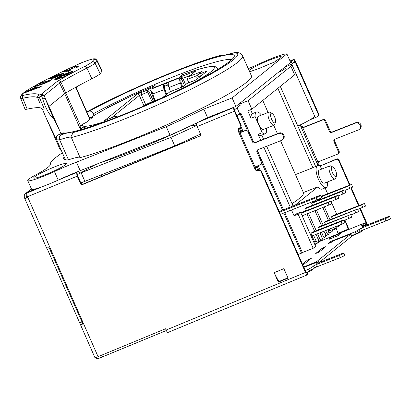 <?xml version="1.0" encoding="UTF-8"?>
<svg xmlns="http://www.w3.org/2000/svg" width="411" height="411" viewBox="0 0 411 411"><rect width="100%" height="100%" fill="white"/><g stroke="black" fill="none" stroke-linecap="round" stroke-linejoin="round"><path stroke-width="0.62" d="M52.079 79.611L41.444 82.678L39.502 83.777L48.704 80.869L49.012 80.916L48.221 81.435L44.593 83.063L35.69 85.93L33.753 87.029L44.66 83.443L50.44 80.71L52.115 79.503M39.281 94.987L41.336 94.186L41.691 96.102A1.875 0.498 -32.9 0 1 43.828 95.049L41.336 94.186L56.667 81.861A12.13 1.248 156.2 0 1 58.316 80.761A98.363 10.111 156.2 0 1 84.923 66.258A15.993 1.644 -23.8 0 0 92.002 61.897A670.752 68.95 -23.8 0 0 93.836 59.497A15.993 1.644 -23.8 0 0 76.544 65.036A92.855 9.545 -23.8 0 0 37.709 84.224A48.801 5.014 -23.8 0 0 21.891 95.116A15.993 1.644 -23.8 0 0 23.73 95.244C32.68 93.302 37.766 93.24 38.999 95.059L39.281 94.987A2.343 0.914 68.7 0 0 39.235 97.063L41.691 96.102L42.734 99.02C45.41 107.888 49.166 114.659 54.005 119.334L60.011 131.422L60.073 134.053M37.74 86.824L31.174 89.038L24.86 92.763L40.108 87.091L41.408 86.212L35.659 88.355L37.735 86.793M48.704 80.869L49.217 81.378M63.607 73.548L62.888 73.379L61.111 73.908L51.781 77.89L58.84 74.401L55.608 75.496L48.827 79.066L51.149 78.573L60.453 74.617L59.261 75.557L52.721 78.455L60.679 75.254L63.71 73.343M51.95 78.275L51.709 77.756M60.453 74.617L60.849 75.167M67.466 71.812L70.214 70.528L68.37 70.44L73.79 67.913L75.629 68L78.378 66.721L74.165 66.515L71.416 67.8L73.076 67.877L67.661 70.404L66.001 70.322L63.253 71.606L67.466 71.812M66.803 73.266A9.982 1.028 -23.8 0 0 54.786 79.616A9.982 1.028 -23.8 0 0 61.034 77.905A9.982 1.028 -23.8 0 0 73.05 71.56A9.982 1.028 -23.8 0 0 66.803 73.266M28.744 90.929L31.76 89.161L34.601 88.231L33.08 89.31L28.744 90.929L28.893 91.263M34.319 88.211L34.94 89.012M68.375 74.627L68.252 74.35L60.17 76.698A6.186 0.637 -23.8 0 0 58.758 77.545L58.819 77.684M68.252 74.35L61.455 76.035A6.186 0.637 -23.8 0 1 63.762 74.961L64.512 74.535L63.715 74.792A7.876 0.812 -23.8 0 0 57.35 78.08L58.758 77.545M56.713 78.686A7.876 0.812 -23.8 0 0 56.713 78.763A7.876 0.812 -23.8 0 0 61.403 77.509L61.943 77.098A6.186 0.637 -23.8 0 1 58.28 78.111L60.736 76.862L56.713 78.686M66.464 74.776L67.168 74.093L69.557 73.066A6.186 0.637 -23.8 0 0 65.894 74.078L66.228 74.838M66.361 74.545L71.124 72.485A7.876 0.812 -23.8 0 0 71.124 72.408A7.876 0.812 -23.8 0 0 66.433 73.661L65.894 74.078M41.742 96.21A1.875 0.334 -19.6 0 1 44.136 95.558L48.539 106.839A9.376 0.966 156.2 0 1 48.971 106.362L60.011 131.422M56.554 139.612L46.869 119.627L42.518 109.49A102.169 10.501 156.2 0 1 42.528 109.357L42.528 109.357M21.891 95.116A2.343 2.322 -166.6 0 0 20.55 96.703L20.658 98.25L25.02 109.151A18.747 1.927 -23.8 0 0 27.188 109.146L22.764 98.25C31.555 96.338 36.558 96.287 37.776 98.085L39.235 97.063L44.213 108.828L42.518 109.49M89.459 118.62L76.03 88.165L74.591 87.903A95.609 9.828 -23.8 0 0 65.976 92.86A9.376 0.966 -23.8 0 0 64.707 93.713L59.61 83.114A9.787 1.007 156.2 0 1 60.941 82.226A96.02 9.869 156.2 0 1 86.916 68.072L91.843 78.768A95.609 9.828 156.2 0 0 76.729 86.716L76.292 87.969L89.68 118.317M74.668 87.862L76.307 87.199M48.539 106.839L54.005 119.334M114.433 118.055L116.832 116.128L114.386 117.089L115.296 116.359L113.919 116.904M113.698 116.991A7.501 0.771 -23.8 0 0 107.934 119.267L107.985 119.241M182.725 74.597L179.818 76.826L182.263 75.86L181.354 76.595L182.952 75.963L182.808 78.244A9.376 0.966 -23.8 0 0 189.286 75.686L190.35 75.27M182.952 75.963A7.501 0.771 -23.8 0 0 188.716 73.687L196.016 70.805L188.767 76.631L202.125 71.36L198.194 74.519L207.221 70.954L196.109 79.888L187.082 83.448L183.152 86.608L169.794 91.884L162.545 97.71L155.245 100.592A7.501 0.771 -23.8 0 0 149.481 102.868L144.528 105.195L143.09 106.351M89.172 120.033L90.03 118.014L93.061 116.904L86.284 122.35L81.897 124.641C80.623 126.454 80.309 127.975 80.962 129.208M156.355 86.736L154.885 85.56L152.121 87.759L148.772 89.454L149.008 91.586L153.442 101.204M184.39 85.519L181.539 78.748L181.354 76.595M169.794 91.884L162.345 97.777M197.444 78.814L196.777 77.304L201.786 75.326M198.194 74.519L197.624 74.884L196.777 77.304M202.125 71.36L197.624 74.884M188.767 76.631L188.197 77.001L187.349 79.421L188.819 82.755M189.425 76.009L188.716 73.687M185.587 84.558L182.808 78.244L181.539 78.748M152.013 101.769L147.739 92.085L149.008 91.586M143.876 105.719L139.329 95.409L141.261 94.643A9.376 0.966 -23.8 0 0 147.739 92.085L147.174 90.086L148.772 89.454M145.71 104.728L141.261 94.643L141.41 92.362A7.501 0.771 -23.8 0 0 147.174 90.086M196.016 70.805L188.197 77.001M152.039 91.299L151.048 91.689L149.681 88.725M151.048 91.689L154.444 100.839M115.866 116.508L115.296 116.359M179.818 76.826L181.138 79.811L181.868 79.523M152.121 87.759L152.502 88.612L153.272 87.99A5.626 2.004 68.5 0 1 153.462 87.877L180.064 77.381M182.623 86.808L181.251 82.914A3.283 1.171 -111.5 0 1 181.138 79.811M181.842 87.117L180.388 82.996A5.626 2.004 -111.5 0 1 180.198 77.679L168.793 82.185A5.626 2.004 68.5 0 0 168.983 87.502L170.437 91.617M168.33 84.866L164.847 86.243A3.283 1.171 68.5 0 0 164.955 89.346L152.692 93.929A5.626 2.004 -111.5 0 1 152.502 88.612L168.921 82.01M168.325 83.171L167.904 82.215L180.08 77.412M166.003 94.833L164.097 89.428A5.626 2.004 68.5 0 1 163.902 84.111L164.847 86.243L167.277 84.969L166.342 82.832L153.272 87.99M116.832 116.128L117.207 116.976A5.626 2.004 68.5 0 1 117.402 116.868L126.963 113.092M108.71 107.266L110.014 106.557A6.761 1.968 -115.6 0 0 109.912 106.634M84.99 127.96L85.406 126.311L83.454 127.189A7.028 1.798 64.6 0 1 83.644 127.143A7.028 1.798 64.6 0 1 84.99 127.96L85.082 128.412M154.885 85.56C138.512 92.511 123.557 99.513 110.014 106.557L110.287 106.439M101.08 162.432A96.076 9.874 -23.8 0 0 192.286 125.093M285.506 66.803A4.685 0.483 -23.8 0 0 290.577 64.584A4.685 0.483 -23.8 0 0 292.046 63.695L294.687 61.578M239.798 103.973L248.08 100.7L290.906 66.279A24.372 2.507 -23.8 0 0 292.026 64.804A24.372 2.507 -23.8 0 0 290.577 64.584M196.664 125.124L192.543 125.473L192.256 125.021M77.525 175.476L76.893 175.276A3.283 0.724 67.5 0 0 77.247 176.155L77.628 175.728L77.633 174.613A9.376 0.966 156.2 0 1 79.559 173.432A46.869 4.819 156.2 0 1 81.126 172.81L170.986 137.341A117.166 12.042 -23.8 0 0 196.777 125.453M79.559 173.432A9.376 0.966 156.2 0 1 79.667 173.375L78.732 171.253M95.393 164.677L79.667 173.375M285.388 66.659L285.994 67.409A17.812 1.829 156.2 0 1 280.918 71.221L278.55 72.156M292.026 64.804L314.6 115.989A24.372 2.507 156.2 0 1 297.811 126.074M325.086 187.914L327.634 193.699M331.086 201.529L336.681 214.208M327.264 182.016L327.634 182.854A11.719 4.177 -111.5 0 1 326.164 187.488A11.719 4.177 -111.5 0 1 317.975 178.127A11.719 4.177 -111.5 0 1 317.559 165.695A11.719 4.177 -111.5 0 1 320.534 166.758L321.587 169.142M280.297 86.361L315.622 166.46M305.645 210.884L304.782 208.932L306.205 207.791L336.347 195.893L337.811 195.492L338.834 198.194L330.983 201.57M312.262 232.302L310.829 233.422L311.959 235.981L342.096 224.082L340.971 221.524L310.829 233.422M312.185 232.333L342.327 220.435L343.683 220.178L340.971 221.524M317.559 165.695L313.49 167.303A11.719 4.177 68.5 0 0 312.879 167.734L277.857 88.324M248.08 100.7L251.84 109.234L247.771 110.842L251.029 118.234L255.103 116.626A11.719 4.177 -111.5 0 1 256.572 111.987A11.719 4.177 -111.5 0 1 261.401 115.121M250.582 109.732L252.323 113.677A11.719 4.177 68.5 0 0 251.029 118.234M315.067 245.095L315.401 244.828L314.831 242.285L312.036 235.95M291.497 209.985L294.05 215.77L296.49 213.807L300.559 212.199L298.124 214.162L313.172 248.285L315.612 246.323L300.559 212.199M266.564 128.201A11.719 4.177 -111.5 0 1 265.177 133.786L261.103 135.394A11.719 4.177 68.5 0 1 258.129 134.33L260.759 140.29M263.872 147.354L290.223 207.098M261.786 135.127L263.574 139.18M266.688 146.244L293.038 205.983M295.077 205.181L317.929 186.81A11.719 4.177 68.5 0 0 322.09 189.096L326.164 187.488M340.349 224.776L338.222 226.482L337.729 225.809M332.915 215.698L331.497 216.813L332.35 218.739M333.485 227.483L334.78 229.251L336.054 228.228L335.695 226.615M330.002 219.669L324.428 207.026M329.483 229.066L331.338 232.02L332.612 230.992L331.893 228.115M328.44 220.286L322.866 207.642M319.383 199.756L319.059 199.022M326.031 221.236L324.598 222.356L325.45 224.283M325.558 230.612L327.937 234.753L329.17 233.761L327.921 229.682M323.164 225.182L316.532 210.144M344.737 189.923L345.867 192.482L343.046 193.977L341.916 191.413L344.737 189.923L343.272 190.324L313.131 202.222L311.708 203.368L312.555 205.284M321.541 232.2L323.072 235.662L324.454 237.553L325.769 236.495L325.199 233.951L323.996 231.229M321.602 225.798L314.97 210.761M319.147 226.769L317.713 227.889L318.566 229.816M317.569 233.767L319.63 238.426L321.012 240.317L322.286 239.294L321.715 236.751L319.979 232.816M316.234 230.735L308.543 213.299M313.598 235.333L316.187 241.195L317.569 243.086L318.844 242.058L318.273 239.515L316.008 234.383M314.672 231.352L306.981 213.915M295.473 174.603L312.879 167.734M280.554 140.768L303.446 192.682A103.11 10.599 -23.8 0 1 292.036 203.712M303.39 192.548L317.929 186.81M332.982 167.077L330.958 166.018A7.028 2.507 68.5 0 0 329.874 165.874L319.28 170.051A7.028 2.507 68.5 0 0 319.83 178.225A7.028 2.507 68.5 0 0 324.443 183.131L335.032 178.949A7.028 2.507 68.5 0 0 335.725 178.107L336.486 175.944A5.153 1.839 68.5 0 0 335.571 170.57A5.153 1.839 68.5 0 0 332.982 167.077A5.153 1.839 68.5 0 0 332.591 172.964A5.153 1.839 68.5 0 0 336.486 175.944M265.177 133.786A11.719 4.177 -111.5 0 1 262.203 132.722L255.103 116.626M271.995 113.374L269.97 112.311A7.028 2.507 68.5 0 0 268.886 112.167L258.293 116.349A7.028 2.507 68.5 0 0 258.843 124.523A7.028 2.507 68.5 0 0 263.456 129.424L274.045 125.247A7.028 2.507 68.5 0 0 274.738 124.399L275.498 122.237A5.153 1.839 68.5 0 0 274.584 116.868A5.153 1.839 68.5 0 0 271.995 113.374A5.153 1.839 68.5 0 0 271.604 119.262A5.153 1.839 68.5 0 0 275.498 122.237M258.827 170.067L257.065 166.065M241.909 131.705L240.096 127.59M294.05 215.77L298.124 214.162M284.777 212.636L302.378 252.544L313.172 248.285M283.503 209.749L257.486 150.76M253.602 141.954L241.052 113.493L239.788 113.991L237.049 107.79M258.129 134.33L262.203 132.722M240.959 126.624L243.009 131.273M258.165 165.633L260.071 169.954M262.023 163.542L282.562 210.119L318.201 196.052A3.75 0.385 -23.8 0 1 320.549 195.41A3.75 0.385 -23.8 0 1 316.033 197.794L279.511 212.21M101.234 174.891L101.861 176.304M196.206 123.074L196.859 125.684A3.283 0.724 67.5 0 0 197.213 126.562L200.414 133.811A1.875 1.819 41.9 0 1 199.474 136.216L159.119 152.635A103.11 10.599 156.2 0 1 140.639 160.275L83.269 183.989A1.875 1.819 -138.1 0 1 80.828 182.982L77.628 175.728M251.84 109.234L294.666 74.812L290.906 66.279M81.553 182.679A46.869 4.819 156.2 0 1 84.892 181.343L174.747 145.874A117.166 12.042 -23.8 0 0 200.486 134.012M236.89 115.578A117.166 12.042 -23.8 0 0 237.62 115.178A117.166 12.042 -23.8 0 0 239.788 113.991M61.686 153.216A117.166 12.042 -23.8 0 0 50.281 164.482A46.869 4.819 156.2 0 1 35.459 175.071A24.372 2.507 -23.8 0 0 27.768 180.614L31.529 189.142A24.372 2.507 -23.8 0 0 34.539 189.086A24.372 2.507 -23.8 0 0 34.986 188.983A24.372 2.507 -23.8 0 0 42.801 186.486A24.372 2.507 -23.8 0 0 57.37 180.465A24.372 2.507 -23.8 0 0 58.208 180.085L54.447 171.551A46.869 4.819 156.2 0 1 76.425 162.145L166.28 126.68A117.166 12.042 -23.8 0 0 203.815 109.09L232.123 97.916L286.883 53.903A24.372 2.507 -23.8 0 0 260.641 63.202A46.869 4.819 156.2 0 1 248.244 68.683M76.893 175.276L76.693 172.481A9.376 0.966 156.2 0 1 78.619 171.3A46.869 4.819 156.2 0 1 80.186 170.678L170.041 135.209A117.166 12.042 -23.8 0 0 197.27 122.637A117.166 12.042 -23.8 0 0 207.576 117.623L235.888 106.449L290.644 62.436L286.883 53.903M44.917 174.916A17.812 1.829 156.2 0 1 33.933 178.102A17.812 1.829 156.2 0 1 55.213 166.64A17.812 1.829 156.2 0 1 66.351 163.804A17.812 1.829 156.2 0 1 44.917 174.916M27.768 180.614A24.372 2.507 -23.8 0 0 54.447 171.551M249.652 71.874L252.878 70.6A17.812 1.829 156.2 0 0 268.224 64.542L275.01 61.866L276.634 60.556L275.077 61.172A17.812 1.829 156.2 0 0 281.309 57.001A17.812 1.829 156.2 0 0 267.171 61.059A17.812 1.829 156.2 0 0 249.056 70.522M67.363 132.964A95.141 9.782 156.2 0 1 61.835 133.236L58.475 134.787A98.887 10.167 -23.8 0 0 61.069 134.859A36.558 3.756 156.2 0 1 67.363 132.964L71.406 132.193A36.558 3.756 156.2 0 1 73.158 132.553L70.995 136.663L80.109 157.634A102.637 10.552 -23.8 0 0 187.478 115.26A102.637 10.552 -23.8 0 0 251.455 75.958L242.613 55.911C241.108 53.194 238.395 52.105 234.481 52.654L223.903 55.326M80.032 157.454A32.808 3.37 -23.8 0 0 68.473 159.848A102.637 10.552 -23.8 0 1 65.457 159.797A102.637 10.552 156.2 0 1 63.633 158.795A102.637 10.552 156.2 0 1 63.659 157.685M309.915 119.837L317.364 116.755A1.875 1.819 -138.1 0 0 318.304 114.35L295.314 62.225L293.721 59.461L291.101 61.563L292.046 63.695M290.454 61.994A4.685 0.483 -23.8 0 0 291.101 61.563M290.012 60.998L293.793 59.41L290.002 60.977M293.721 59.461C294.163 59.261 294.821 60.042 295.694 61.804L318.684 113.924A1.875 1.819 41.9 0 1 318.386 115.876L318.006 116.303M367.46 224.832A3.283 0.724 67.5 0 0 366.807 223.034L360.36 208.423M359.024 205.392L351.292 187.858M349.977 184.878L339.003 159.992L338.618 160.418A1.875 1.819 -138.1 0 0 336.177 159.411L320.672 165.818L336.558 158.985A1.875 1.819 41.9 0 1 339.003 159.992M318.617 161.564L318.001 164.133A2.343 2.271 -138.1 0 0 321.058 165.392M300.878 124.615A2.343 2.271 -138.1 0 0 301.073 125.745L303.421 127.117A2.343 2.178 -128.8 0 0 304.279 126.968L323.205 119.498A1.875 1.742 51.2 0 1 325.584 120.562L324.911 121.106A1.875 1.742 -128.8 0 0 322.527 120.043L303.601 127.513L304.279 126.968M48.966 247.592L49.541 248.619L47.501 249.426L94.905 357.596A4.218 0.432 156.2 0 0 98.08 356.661L165.535 328.774L166.101 330.054A3.283 0.724 67.5 0 0 167.888 332.489A3.283 0.724 67.5 0 0 167.95 332.442M49.094 247.612L82.775 323.75M27.034 195.405L27.028 195.41A0.935 0.868 -128.8 0 0 26.587 196.581L27.26 196.047M46.869 119.627L60.016 149.393A102.169 10.501 -23.8 0 0 61.131 150.087L61.157 150.051M84.923 66.258A2.343 1.084 63.1 0 1 86.916 68.072A18.336 1.885 -23.8 0 0 95.033 63.068L100.14 73.651A18.747 1.927 156.2 0 1 91.843 78.768M100.14 73.651A673.506 69.233 -23.8 0 0 101.979 71.247A18.747 1.927 -23.8 0 0 102.103 70.82L96.991 60.247C94.191 57.689 95.491 59.158 93.523 58.819C88.201 60.078 82.529 62.153 76.503 65.041A2.343 0.334 -114.7 0 0 76.477 65.066M27.188 109.146C34.416 107.59 39.112 107.24 41.27 108.098L42.559 109.583M44.213 108.828L42.528 109.367M40.078 103.608L37.776 98.085A2.343 2.332 150.6 0 1 38.999 95.059M42.734 99.02A1.875 0.365 160.7 0 1 45.138 98.393L48.971 106.362L64.707 93.713L80.577 129.701M56.667 81.861A2.343 2.178 51.2 0 1 59.61 83.114L44.136 95.558L43.828 95.049M334.78 229.251L332.427 230.181M331.338 232.02L328.985 232.945M327.937 234.753L325.584 235.678M324.454 237.553L322.101 238.478M321.012 240.317L318.659 241.247M317.569 243.086L315.216 244.011M338.222 226.482L335.869 227.411M302.378 252.544L298.175 254.537M332.853 215.724L364.459 203.424L365.482 206.127L357.77 209.446M364.459 203.424L361.639 204.914L331.497 216.813M320.955 196.335L351.58 184.426L352.602 187.123L344.957 190.421M351.58 184.426L348.759 185.916L321.166 196.807M343.046 193.977L338.017 195.96M326.555 232.862L324.988 233.479M341.916 191.413L311.774 203.311M319.07 226.8L350.568 214.645L317.713 227.889M350.675 214.501L351.698 217.203L344.002 220.517M323.072 235.662L321.505 236.279M325.954 221.267L357.452 209.112L324.598 222.356M357.56 208.968L358.582 211.67L350.886 214.984M329.956 230.129L328.389 230.746M337.811 195.492L334.991 196.982L304.849 208.88M319.63 238.426L318.063 239.048M302.157 215.816L331.816 203.835L330.793 201.133L300.821 212.785M301.027 213.258L327.973 202.623L329.098 205.181M330.793 201.133L327.973 202.623M26.674 193.951L26.088 193.278A3.283 3.047 -128.8 0 0 24.552 197.388L24.732 198.492A4.218 0.432 -23.8 0 0 26.623 198.061L27.532 196.705L82.842 322.106L82.57 324.032L81.974 324.433A4.218 0.432 -23.8 0 1 80.453 324.782L82.323 324.043L81.974 324.433M34.539 189.086L26.33 193.18M27.409 197.46L26.879 197.547L26.587 196.581L27.018 197.563M47.501 249.426L46.592 248.003A4.218 0.432 -23.8 0 0 48.113 247.658L50.481 248.742M26.879 197.547L24.732 198.492L46.592 248.003M82.781 323.75L82.323 324.043M42.801 186.486L26.751 193.124A3.283 0.724 67.5 0 0 26.915 195.035A3.283 0.724 67.5 0 0 27.532 196.705L77.247 176.155L80.443 183.404L80.828 182.982M199.474 136.216L82.888 184.411A1.875 1.819 41.9 0 1 80.443 183.404M246.24 129.999A1.875 1.742 51.2 0 1 248.619 131.063L253.135 141.297A1.875 1.742 -128.8 0 0 255.519 142.36L254.841 142.905A1.875 1.742 51.2 0 1 252.457 141.841L247.941 131.607A1.875 1.742 -128.8 0 0 245.562 130.544L246.24 129.999L241.077 132.311A2.343 2.178 51.2 0 1 239.86 132.419L238.175 130.965A2.343 2.271 41.9 0 1 239.346 127.96L239.716 127.806A1.875 1.819 -138.1 0 0 240.651 125.401L234.388 111.196L197.213 126.562M167.888 332.489L307.289 274.867A3.283 0.724 67.5 0 1 305.501 272.426L260.97 171.464A1.875 1.819 -138.1 0 0 258.529 170.457L258.159 170.611A2.343 2.271 41.9 0 1 255.103 169.353L255.195 167.179A2.343 2.178 51.2 0 1 256.125 166.44L257.851 170.349M283.862 268.66L288.039 278.134L278.324 282.152L274.147 272.678L283.862 268.66M234.378 107.045L233.731 107.564C233.443 108.119 233.664 109.331 234.388 111.196L234.768 110.77L241.036 124.975A1.875 1.819 41.9 0 1 240.738 126.927L240.358 127.348M26.751 193.124L34.986 188.983M78.619 171.3A46.869 4.819 -23.8 0 0 58.208 180.085M61.835 133.236A3.75 3.684 -80.8 0 1 63.941 132.948L65.894 132.959C70.194 132.65 77.792 130.755 88.689 127.266C105.653 121.738 125.545 114.001 148.381 104.055C182.674 89.182 217.784 70.898 228.886 61.891L232.22 58.655M65.457 159.797L56.615 139.75A3.75 3.684 -80.8 0 1 58.475 134.787M73.158 132.553A98.887 10.167 -23.8 0 0 187.745 86.182A98.887 10.167 -23.8 0 0 233.325 52.973A36.558 3.756 156.2 0 1 227.031 54.869L222.988 55.639A36.558 3.756 156.2 0 1 221.236 55.279L224.437 55.295M93.888 115.568L93.133 113.857A3.75 2.348 -118.6 0 0 89.346 111.124A95.141 9.782 156.2 0 1 222.993 55.639M221.236 55.279A98.887 10.167 -23.8 0 0 87.07 111.802L89.346 111.124M233.325 52.973L233.746 52.798M68.473 159.848L59.631 139.802A32.808 3.37 156.2 0 1 71.201 137.423M61.069 134.859C59.379 135.943 58.901 137.593 59.631 139.802A102.637 10.552 -23.8 0 1 56.615 139.75M300.533 124.78A2.343 2.271 -138.1 0 0 300.693 126.172L302.743 127.662L303.421 127.117M334.77 139.252A1.875 1.742 -128.8 0 0 334.616 141.035L339.132 151.274A1.875 1.742 51.2 0 1 338.674 153.375L338.001 153.92A1.875 1.742 -128.8 0 1 337.575 154.166L318.648 161.636A2.343 2.178 -128.8 0 0 317.939 162.109L317.621 164.559A2.343 2.271 -138.1 0 0 318.551 165.628M319.414 165.957A2.343 2.271 -138.1 0 0 320.672 165.818M366.9 225.053L359.877 208.613M358.541 205.582L350.819 188.079M349.494 185.068L338.618 160.418M348.759 229.251L347.68 226.256L348.805 229.389L348.153 229.138L338.017 233.33L338.664 233.582M344.978 220.132L347.68 226.256M292.339 63.458L295.694 61.804M303.601 127.513A2.343 2.178 -128.8 0 1 302.743 127.662L317.939 162.109L318.325 161.8M338.001 153.92A1.875 1.742 -128.8 0 0 338.453 151.818L333.938 141.579A1.875 1.742 51.2 0 1 334.816 139.231L358.438 129.907A3.75 3.483 -128.8 0 0 359.281 129.414L359.959 128.869A3.75 3.483 -128.8 0 0 360.868 124.661A3.75 3.483 -128.8 0 0 356.106 122.535L332.484 131.859A1.875 1.742 -128.8 0 1 330.1 130.796L325.584 120.562M359.281 129.414A3.75 3.483 -128.8 0 0 360.19 125.206A3.75 3.483 -128.8 0 0 355.428 123.079L331.805 132.404A1.875 1.742 51.2 0 1 329.422 131.34L324.911 121.106M365.764 224.848L366.648 224.483L364.891 225.845M365.759 225.151L364.906 222.901L365.847 225.033L365.24 225.562M318.787 241.802L364.906 222.901M166.327 330.542L98.892 358.346A3.283 3.047 51.2 0 1 95.85 357.894A3.283 3.047 -128.8 0 1 95.475 357.575M303.842 267.381L317.646 261.935L318.818 261.612L316.747 263.364L317.924 263.045L341.546 253.721A3.75 0.385 156.2 0 1 343.894 253.078L344.834 255.21A3.75 0.385 156.2 0 1 340.318 257.594L316.696 266.919L314.523 267.998L311.708 270.258L306.308 272.678M303.678 267.001L316.583 261.689L350.907 234.059L351.759 236.304L319.198 262.475M364.727 225.911L364.352 225.058L362.368 226.697L363.54 226.379L387.162 217.054A3.75 0.385 156.2 0 1 389.51 216.412L390.45 218.544A3.75 0.385 156.2 0 1 385.934 220.928L362.312 230.252L360.139 231.331L358.243 232.857L351.626 235.693M302.676 264.735L304.597 263.759L311.461 258.195L308.116 259.598L302.429 264.17M364.819 223.014L361.397 225.932M364.352 225.058L361.341 225.803M389.51 216.412A3.75 0.385 156.2 0 1 384.994 218.796L361.372 228.12L362.312 230.252M330.547 242.778L330.151 241.884L332.324 240.805L355.13 231.804L361.372 228.12M330.151 241.884L327.814 243.805L331.158 242.408L334.497 240.394L350.907 234.059M343.894 253.078A3.75 0.385 156.2 0 1 339.378 255.462L315.756 264.787L316.696 266.919M309.776 271.245L308.836 269.107L315.756 264.787M308.836 269.107L305.26 270.587M278.853 281.504L287.941 277.908M318.962 252.21L325.825 246.651L322.481 248.049L315.705 253.495L318.962 252.21M330.85 237.347L329.088 239.31L339.332 235.077L341.089 233.114L330.85 237.347L330.665 238.657M101.789 355.125L102.57 356.897M258.529 170.457L258.909 170.036A1.875 1.819 41.9 0 1 261.35 171.043L305.882 272.005L306.488 272.601M307.289 274.867A3.283 0.724 67.5 0 0 307.351 274.82L306.616 272.55M307.613 272.139L307.531 274.62M258.909 170.036L258.54 170.185A2.343 2.271 41.9 0 1 255.488 168.926L255.873 166.635L255.195 167.179L239.86 132.419L240.538 131.874L238.555 130.539A2.343 2.271 41.9 0 1 238.745 128.324M199.859 135.794A1.875 1.819 -138.1 0 0 200.291 135.538M274.147 272.678L278.637 281.576M277.42 278.817L278.894 281.571L287.911 277.841M278.324 282.152L278.704 281.725M77.633 174.613L76.693 172.481L57.37 180.465M239.577 103.48L240.307 105.134L234.671 109.696L234.768 110.77M174.747 145.874L170.986 137.341M241.052 113.493L237.62 115.178M240.235 114.145L247.191 129.912M283.837 213.006L301.566 253.197M282.562 210.119L279.177 211.454M280.451 214.342L316.973 199.926A3.75 0.385 -23.8 0 0 321.489 197.542L320.549 195.41M239.187 128.032L240.897 131.916M234.671 109.696L233.731 107.564L197.27 122.637M241.755 131.767A2.343 2.178 51.2 0 1 240.538 131.874M262.167 161.775A1.875 1.742 51.2 0 1 261.709 163.876L261.031 164.421A1.875 1.742 -128.8 0 0 261.488 162.319L262.167 161.775L257.651 151.536L256.973 152.08A1.875 1.742 51.2 0 1 257.851 149.732L281.473 140.408A3.75 3.483 51.2 0 0 282.316 139.915L282.994 139.37A3.75 3.483 51.2 0 0 283.903 135.162A3.75 3.483 51.2 0 0 279.141 133.036L278.463 133.58A3.75 3.483 51.2 0 1 283.225 135.707A3.75 3.483 51.2 0 1 282.316 139.915M257.805 149.748A1.875 1.742 -128.8 0 0 257.651 151.536M255.519 142.36L279.141 133.036M254.841 142.905L278.463 133.58M256.973 152.08L261.488 162.319M256.125 166.44L260.61 164.667A1.875 1.742 -128.8 0 0 261.031 164.421M241.077 132.311L245.562 130.544M363.422 229.816L360.098 232.369L351.759 235.991M335.885 227.406L338.017 233.33M344.921 220.152L348.153 229.138M170.041 135.209L166.28 126.68M207.576 117.623L203.815 109.09M235.888 106.449L232.123 97.916M343.791 220.034L344.921 222.592L342.096 224.082M316.187 241.195L314.62 241.812M274.671 61.999L275.077 61.172M249.451 71.416L250.181 71.663M268.886 112.167A7.028 2.507 68.5 0 0 269.431 120.341A7.028 2.507 68.5 0 0 274.045 125.247M329.874 165.874A7.028 2.507 68.5 0 0 330.418 174.043A7.028 2.507 68.5 0 0 335.032 178.949M280.918 71.221L280.436 70.641M110.215 106.449L107.374 107.949M155.06 100.633L152.692 93.929M166.696 94.278L164.955 89.346M167.277 84.969L168.299 84.553L167.277 84.969M141.41 92.362L137.49 93.908L139.329 95.409L111.54 117.741M137.49 93.908L104.507 120.618M187.082 83.448L182.952 86.675M35.659 88.355L35.808 88.689M33.08 89.31L33.229 89.649M35.69 85.93L35.875 86.351M41.444 82.678L41.629 83.094M54.946 77.278L55.125 77.694M66.001 70.322L66.639 71.771M67.661 70.404L68.139 71.493M73.076 67.877L73.209 68.18M74.165 66.515L74.802 67.959M68.37 70.44L68.719 71.226M60.17 76.698L60.319 77.042M44.593 83.063L44.748 83.407M42.467 83.762L42.646 84.163M60.982 133.632L60.165 131.772M80.849 126.583L60.941 82.226A2.343 1.803 59.1 0 0 58.316 80.761M48.714 107.302L54.319 120.012M218.097 69.187L217.922 68.807A74.843 7.696 156.2 0 1 217.989 69.254M191.428 83.829A72.033 7.403 -23.8 0 0 182.489 74.684M154.793 85.616A72.033 7.403 -23.8 0 0 90.42 117.823M107.934 119.267L104.014 120.813M83.022 123.768A72.033 7.403 -23.8 0 0 85.406 126.311A72.033 7.403 -23.8 0 0 109.922 119.776M187.349 79.421L196.972 75.619M79.862 322.789L81.897 321.988L82.662 323.724M76.03 88.165L76.292 87.969M92.002 61.897A2.343 2.286 38.8 0 1 95.033 63.068A673.095 69.187 -23.8 0 0 96.868 60.664A18.336 1.885 -23.8 0 0 96.991 60.247M93.836 59.497A2.343 2.296 35.9 0 1 96.868 60.664L101.979 71.247M76.544 65.036A2.343 0.334 -114.7 0 0 76.503 65.041C61.927 71.74 48.94 78.157 37.535 84.291A2.343 1.423 -118.3 0 0 37.38 84.399M37.709 84.224A2.343 1.423 -118.3 0 0 37.535 84.291C22.877 92.475 21.608 94.088 20.55 96.703M20.658 98.25A18.336 1.885 -23.8 0 0 22.764 98.25A2.343 2.086 77.8 0 1 23.73 95.244M60.787 149.969L60.345 150.164M362.764 207.473L361.639 204.914M349.889 188.474L348.759 185.916M348.985 218.549L347.855 215.991M355.869 213.016L354.739 210.458M336.121 199.541L334.991 196.982M26.587 196.581L24.552 197.388M82.842 322.106L98.08 356.661M238.555 130.539L238.175 130.965L255.103 169.353L255.488 168.926M305.501 272.426L166.101 330.054M26.088 193.278L31.452 188.962M93.133 113.857A91.391 9.396 156.2 0 1 176.843 75.413A91.391 9.396 156.2 0 1 231.352 59.713M227.031 54.869A95.141 9.782 156.2 0 1 186.214 86.474A95.141 9.782 156.2 0 1 71.411 132.193M71.267 137.582A102.637 10.552 -23.8 0 0 178.636 95.213A102.637 10.552 -23.8 0 0 242.613 55.911M301.073 125.745L300.693 126.172L317.621 164.559L318.001 164.133M366.427 223.461L365.348 223.903M318.684 113.924L318.304 114.35M336.558 158.985L336.177 159.411M339.132 151.274L338.453 151.818M323.205 119.498L322.527 120.043M329.422 131.34L330.1 130.796M331.805 132.404L332.484 131.859M355.428 123.079L356.106 122.535M333.938 141.579L334.616 141.035M308.548 260.579L308.116 259.598M322.912 249.035L322.481 248.049M384.994 218.796L385.934 220.928M359.199 229.199L360.139 231.331M357.303 230.725L358.243 232.857M355.13 231.804L356.07 233.936M332.55 241.319L332.324 240.805M350.819 234.172L351.759 236.304M316.583 261.689L316.835 262.254M314.415 262.768L314.579 263.143M318.731 261.725L319.106 262.578M339.378 255.462L340.318 257.594M313.583 265.866L314.523 267.998M311.708 270.258L310.767 268.126M240.651 125.401L241.036 124.975M260.97 171.464L261.35 171.043M82.888 184.411L83.269 183.989M196.617 124.99L195.877 123.3M192.327 124.985L192.543 125.473M316.973 199.926L316.033 197.794M84.892 181.343L81.126 172.81M81.553 182.674L82.174 184.082M239.479 103.562L240.219 105.247M258.54 170.185L258.159 170.611M247.941 131.607L248.619 131.063M253.135 141.297L252.457 141.841M359.774 231.629L360.098 232.369M358.032 233.001L358.181 233.335M80.186 170.678L76.425 162.145M180.388 82.996L168.983 87.502M117.495 116.868L122.154 115.023M26.962 91.35L27.203 91.889M28.719 90.235L28.96 90.78M31.174 89.038L31.318 89.367M34.524 87.677L35.089 88.956M36.975 86.865L37.175 87.317M33.8 88.827L34.031 89.351M51.401 79.549L51.606 80.006M48.015 80.571L48.205 81.003M48.221 81.435L48.385 81.804M46.489 82.308L46.628 82.626M59.261 75.557L59.405 75.881M49.495 78.491L49.726 79.015M51.586 77.345L51.755 77.725M55.608 75.496L55.762 75.845M52.865 77.509L53.019 77.849M55.629 76.256L55.788 76.61M58.953 74.751L59.107 75.095M61.111 73.908L61.511 74.823M62.888 73.379L63.124 73.913M66.839 75.023L66.967 75.316M63.762 74.961L63.957 75.408M60.669 77.078L60.859 77.504M67.101 74.314L67.224 74.586M70.317 72.927L70.558 73.466M71.124 72.485L71.35 73.004M113.842 116.924L104.26 120.706M155.389 100.525L147.945 103.459M162.427 97.746L155.348 100.541M217.922 68.807L215.929 66.89L214.244 66.448L211.29 66.464C205.479 67.085 195.919 69.808 182.597 74.622M109.3 106.932C101.306 111.129 94.879 114.823 90.03 118.014M83.454 127.189A7.028 7.028 0 0 0 80.53 129.768M262.768 100.448L268.075 112.486M273.757 125.36L277.435 133.709M252.323 113.667L256.572 111.987M31.395 188.844L25.348 193.704M221.899 55.038C192.723 62.323 125.114 90.816 86.783 111.92M364.84 225.865L364.434 224.945M318.818 261.612L319.224 262.531M109.747 106.572A7.028 7.028 0 0 0 106.274 108.535M115.337 116.334L113.806 116.935M196.139 79.862L186.969 83.484M183.039 86.644L169.676 91.915M34.606 88.195L34.966 89.002M49.027 80.854L49.253 81.363M60.771 74.607L60.987 75.095M51.581 77.9L51.776 78.342M64.799 75.192L64.512 74.535M56.97 79.344L56.713 78.763M62.585 77.278L62.446 76.965M61.717 77.186L61.475 76.631M71.375 72.988L71.124 72.408M65.724 74.961L65.39 74.211"/></g></svg>
